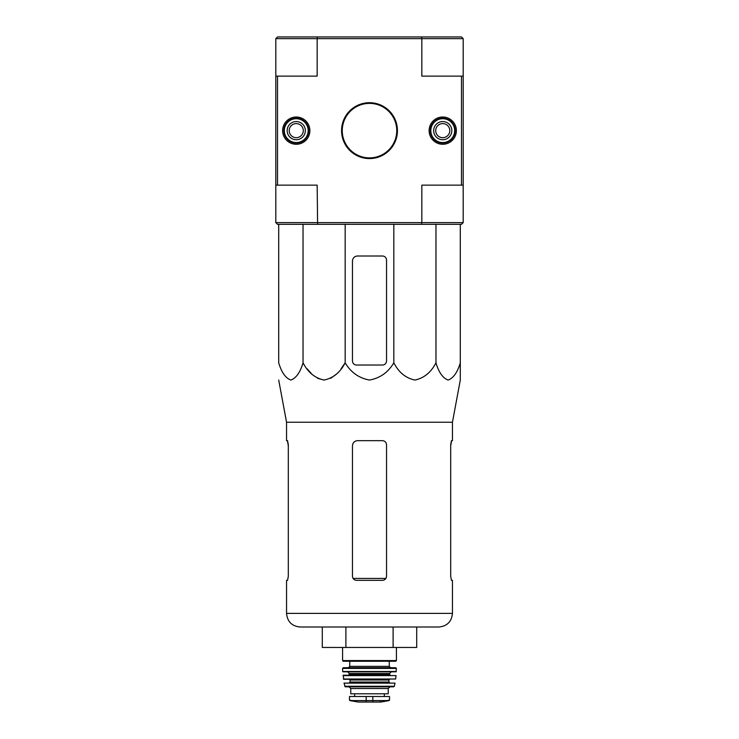 <?xml version="1.0" encoding="UTF-8"?>
<svg xmlns="http://www.w3.org/2000/svg" width="739" height="739" viewBox="0 0 739 739"><rect width="100%" height="100%" fill="white"/><g stroke="black" fill="none" stroke-linecap="round" stroke-linejoin="round"><path stroke-width="1.11" d="M278.705 224.323L278.705 362.803C281.531 372.382 285.587 378.128 290.87 380.049C296.163 378.119 300.219 372.364 303.036 362.803C307.932 372.382 314.962 378.128 324.107 380.049C333.261 378.119 340.291 372.364 345.168 362.803C350.794 372.345 358.895 378.091 369.491 380.049C380.058 378.128 388.169 372.382 393.832 362.803C398.727 372.382 405.748 378.128 414.902 380.049C424.057 378.119 431.077 372.364 435.964 362.803C438.79 372.382 442.846 378.128 448.13 380.049C453.423 378.119 457.469 372.364 460.295 362.803L460.295 380.049L452.453 422.237L286.547 422.237L286.547 440.666L287.563 440.666L288.312 444.749L288.312 576.254L287.563 580.346L288.312 576.254M345.168 224.323L345.168 362.803L341.03 368.844M336.273 374.23L330.666 378.34M324.107 380.049L317.539 378.34M311.932 374.23L307.175 368.844M460.295 365.029L460.295 224.323M452.453 422.237L452.453 440.666L451.437 440.666L450.688 444.749L450.688 576.254L451.437 580.346L452.453 580.346L452.453 613.388L286.547 613.388C287.351 621.665 291.896 626.21 300.173 627.014L438.827 627.014C447.104 626.21 451.649 621.665 452.453 613.388M287.406 440.666L288.312 445.774M450.688 445.774L451.594 440.666M286.547 613.388L286.547 580.346L287.563 580.346M356.558 580.346L382.442 580.346C384.917 580.115 386.275 578.748 386.534 576.254L386.534 444.749C386.285 442.255 384.917 440.897 382.442 440.666L357.574 440.666C354.489 440.952 352.78 442.652 352.466 445.774L352.466 576.254C352.715 578.748 354.083 580.115 356.558 580.346M393.102 627.014L416.704 627.014L416.704 647.456L393.102 647.456L393.102 627.014M322.296 627.014L322.296 647.456L345.898 647.456L345.898 627.014M345.898 647.456L393.102 647.456M386.534 360.937L386.534 260.1A4.092 4.092 0 0 0 382.442 256.008L357.574 256.008A5.108 5.108 0 0 0 352.466 261.116L352.466 360.937A4.092 4.092 0 0 0 356.558 365.029L382.442 365.029A4.092 4.092 0 0 0 386.534 360.937M393.832 362.803L393.832 224.323M303.036 362.803L303.036 224.323M435.964 362.803L435.964 224.323M342.249 130.637A27.251 27.251 0 0 1 383.125 107.035A27.251 27.251 0 0 1 383.125 154.239A27.251 27.251 0 0 1 342.249 130.637M421.387 36.95L461.487 36.95L463.187 38.65L421.84 38.65L421.387 36.95L277.513 36.95L275.813 38.65L275.813 76.126L317.16 76.126L317.16 38.65L275.813 38.65M317.613 36.95L317.16 38.65L421.84 38.65L421.84 76.126L463.187 76.126L463.187 222.624L461.487 224.323L421.387 224.323L421.84 222.624L463.187 222.624M283.822 130.637A12.434 12.434 0 0 1 302.473 119.866A12.434 12.434 0 0 1 302.473 141.408A12.434 12.434 0 0 1 283.822 130.637M430.31 130.637A12.434 12.434 0 0 1 448.961 119.866A12.434 12.434 0 0 1 448.961 141.408A12.434 12.434 0 0 1 430.31 130.637M341.566 130.637A27.934 27.934 0 0 1 383.467 106.444A27.934 27.934 0 0 1 383.467 154.83A27.934 27.934 0 0 1 341.566 130.637M429.119 130.637A13.625 13.625 0 0 1 449.561 118.84A13.625 13.625 0 0 1 449.561 142.442A13.625 13.625 0 0 1 429.119 130.637M282.621 130.637A13.625 13.625 0 0 1 303.064 118.84A13.625 13.625 0 0 1 303.064 142.442A13.625 13.625 0 0 1 282.621 130.637M275.813 76.126L275.813 185.147L317.16 185.147L317.613 224.323L277.513 224.323L275.813 222.624L421.84 222.624L421.84 185.147L463.187 185.147M461.487 76.126L461.487 185.147M463.187 38.65L463.187 76.126M277.513 76.126L277.513 185.147M275.813 222.624L275.813 185.147M421.387 224.323L317.613 224.323M430.828 130.637A11.926 11.926 0 0 1 448.712 120.309A11.926 11.926 0 0 1 448.712 140.964A11.926 11.926 0 0 1 430.828 130.637M433.664 130.637A9.09 9.09 0 0 1 447.289 122.766A9.09 9.09 0 0 1 447.289 138.507A9.09 9.09 0 0 1 433.664 130.637M435.705 130.637A7.039 7.039 0 0 1 446.273 124.54A7.039 7.039 0 0 1 446.273 136.733A7.039 7.039 0 0 1 435.705 130.637M284.33 130.637A11.926 11.926 0 0 1 302.214 120.309A11.926 11.926 0 0 1 302.214 140.964A11.926 11.926 0 0 1 284.33 130.637M287.166 130.637A9.09 9.09 0 0 1 300.791 122.766A9.09 9.09 0 0 1 300.791 138.507A9.09 9.09 0 0 1 287.166 130.637M289.208 130.637A7.039 7.039 0 0 1 299.775 124.54A7.039 7.039 0 0 1 299.775 136.733A7.039 7.039 0 0 1 289.208 130.637M349.907 700.581L358.166 702.041L380.834 702.041L389.093 700.581L389.518 700.082L386.996 700.581L389.518 700.082L389.518 696.517L349.482 696.517L349.482 700.082L352.004 700.581L349.482 700.082M389.093 700.581L352.004 700.581M350.766 688.508L388.234 688.508L388.234 693.792L350.766 693.792L350.766 688.508L349.057 686.808M342.582 647.456L342.582 660.574L343.266 661.257L395.734 661.257L396.418 660.574L342.582 660.574M349.741 661.257L349.741 666.366L348.374 667.733M342.591 668.416L396.409 668.416L395.734 667.733L343.266 667.733L342.591 668.416L342.665 671.492L347.699 671.816L349.399 673.515L348.716 675.224M396.409 668.416L395.993 671.816L343.007 671.816M342.951 675.594L396.049 675.594L343.293 675.224L343.672 679.307L395.661 679.012L343.339 679.012M389.601 679.307L388.917 679.991L350.083 679.991L349.399 679.307M350.083 679.991L350.083 682.042L349.399 682.716L389.601 682.716L388.917 682.042L350.083 682.042M343.986 683.122L395.014 683.122L343.986 683.122L345.298 686.808L393.702 686.808L394.367 686.272L344.633 686.272M385.906 578.425L353.094 578.425M372.825 701.043L372.825 696.517M366.174 701.043L366.174 696.517M389.259 661.257L389.259 666.366L349.741 666.366M396.335 671.492L342.665 671.492M391.3 671.816L389.601 673.515L349.399 673.515M389.601 673.515L389.601 674.541L349.399 674.541M286.547 422.237L278.705 380.049M396.418 647.456L396.418 660.574M389.259 666.366L390.626 667.733M389.601 674.541L390.284 675.224M396.049 675.594L395.661 679.012M388.917 679.991L388.917 682.042M395.014 683.122L394.367 686.272M388.234 688.508L389.943 686.808M384.354 696.517L384.354 693.792M354.646 696.517L354.646 693.792M380.834 702.041L380.234 701.588M358.258 702.05L380.742 702.05L358.258 702.05"/></g></svg>
